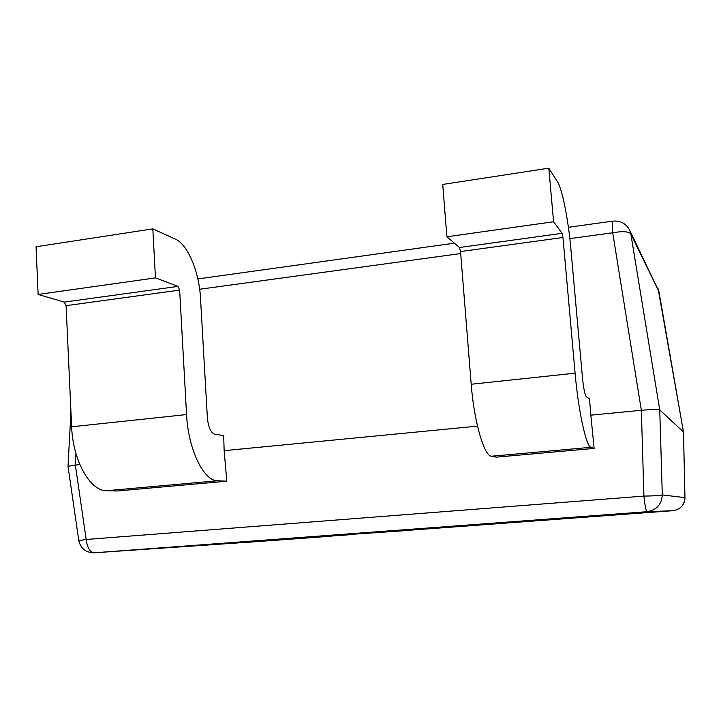 <?xml version="1.0" encoding="UTF-8"?>
<svg xmlns="http://www.w3.org/2000/svg" width="721" height="721" viewBox="0 0 721 721"><rect width="100%" height="100%" fill="white"/><g stroke="black" fill="none" stroke-linecap="round" stroke-linejoin="round"><path stroke-width="1.08" d="M616.049 514.199L564.958 517.984L616.049 514.199M255.991 541.696L242.644 542.652M283.993 539.623L258.56 541.48M286.67 539.119L294.141 538.857L284.299 539.587M291.942 538.758L288.535 539.002M298.927 538.226L300.54 538.118M331.966 536.127L300.558 538.362M354.669 534.36L334.859 535.838M404.355 530.719L354.651 534.117M224.141 450.652L223.69 435.511L214.885 434.348C210.847 432.888 208.351 427.409 207.387 417.901L200.483 297.836C199.221 272.051 187.766 244.419 175.392 239.138L152.825 228.863L155.457 277.891L178.015 286.39L179.637 290.094L186.568 414.557C188.181 449.336 203.728 481.123 217.58 480.763L226.818 481.204L224.141 450.652L477.5 426.138M590.832 415.17L589.499 398.767L586.398 396.838C584.893 394.964 583.613 388.826 582.532 378.453L570.789 247.979C568.346 220.031 562.236 188.992 557.513 181.872L548.816 168.182L442.73 184.441L446.885 236.794L459.457 247.501L460.53 251.548L471.201 384.248C474.003 421.361 484.079 455.978 491.398 456.231L496.3 457.141L594.131 448.408L590.832 415.17L641.348 410.276C651.712 409.366 657.84 409.24 659.742 409.889L662.302 494.921C660.508 495.543 654.38 495.931 643.916 496.093L641.348 410.276L612.697 232.766C622.692 231.026 628.73 231.423 630.83 233.946L659.742 409.889L683.499 432.032L684.95 497.697L683.472 431.996L658.931 291.617M79.86 464.612L75.344 465.054L86.187 539.488L78.796 540.552L68.017 466.361L75.344 465.054L75.957 453.5M152.825 228.863L36.05 246.762L38.123 294.447L64.277 302.108L66.098 305.668L71.64 426.796C72.803 460.629 90.314 491.307 106.564 490.713L117.37 490.983L226.818 481.204M38.123 294.447L155.457 277.891M548.816 168.182L553.575 221.744L562.11 233.316L562.966 237.497L575.097 373.181C578.386 411.141 586.245 446.813 590.95 447.308L594.131 448.408M553.575 221.744L446.885 236.794M308.173 537.857L321.8 536.866L308.173 537.803M300.585 538.434L310.4 537.722L300.585 538.416M294.727 538.848L285.408 539.551L294.727 538.803M297.71 538.659L287.391 539.407L297.71 538.659M269.726 540.705L282.623 539.777L269.717 540.678M280.622 539.903L275.918 540.254L280.622 539.903M315.762 537.262L323.837 536.667L315.762 537.253M298.945 538.479L298.206 538.272M298.224 538.533L291.96 539.002M288.553 539.236L287.895 539.029M287.913 539.281L286.688 539.371M271.159 540.57L260.56 541.336L271.159 540.57M253.765 541.841L249.015 542.192L253.765 541.841M375.181 532.828L380.859 532.422L375.181 532.828M404.346 530.611L672.9 510.702L646.908 511.721L94.406 552.782L242.635 542.598M255.991 541.606L258.56 541.417M331.957 535.982L334.859 535.766M629.875 230.648L658.904 291.482L630.83 233.946L629.875 230.648C626.378 223.645 620.664 220.464 612.733 221.122C612.147 221.897 612.129 225.781 612.697 232.766L569.842 238.624M460.692 253.549L199.672 289.247M78.796 540.552C80.518 548.158 85.348 552.241 93.306 552.818L94.406 552.782C90.035 552.331 87.295 547.906 86.187 539.488L643.916 496.093C644.971 505.7 645.962 510.91 646.908 511.721C656.534 510.153 661.662 504.547 662.302 494.921L684.923 497.634C684.436 505.124 680.426 509.477 672.9 510.702M106.564 490.713L217.58 480.763M71.64 426.796L186.568 414.557M66.098 305.668L179.637 290.094M64.277 302.108L178.015 286.39M590.95 447.308L491.398 456.231M575.097 373.181L471.201 384.248M562.11 233.316L459.457 247.501M562.966 237.497L460.53 251.548M658.138 288.86L683.499 432.032M197.86 278.919L454.383 243.184M568.409 227.295L612.733 221.122M70.955 411.772L68.017 466.334M678.668 508.909C682.787 506.286 684.887 502.546 684.95 497.697"/></g></svg>
